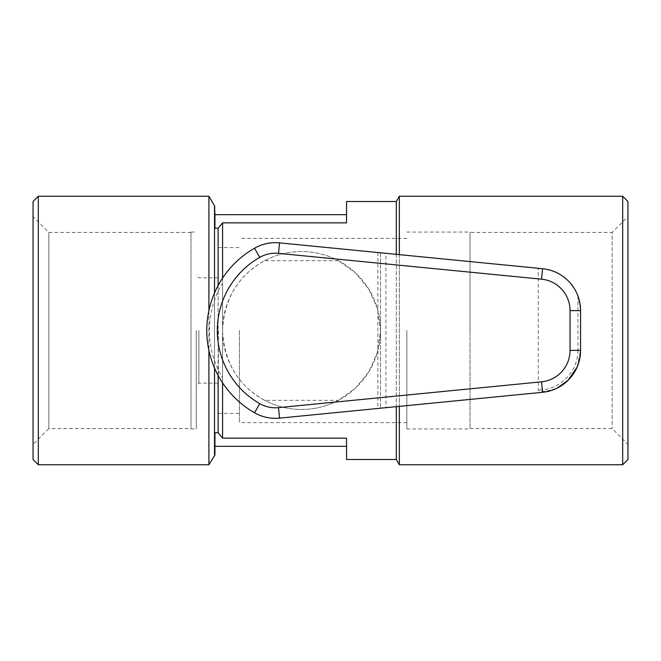<?xml version="1.0" encoding="UTF-8"?>
<svg xmlns="http://www.w3.org/2000/svg" width="661" height="661" viewBox="0 0 661 661"><rect width="100%" height="100%" fill="white"/><g stroke="black" fill="none" stroke-linecap="round" stroke-linejoin="round"><path stroke-width="0.5" stroke-dasharray="3.31 2.48" d="M385.925 253.32L279.545 242.876A42.114 42.114 0 0 0 254.535 248.222A94.763 94.763 0 0 0 222.575 382.884A94.763 94.763 0 0 1 222.575 278.116L222.575 377.952A92.127 92.127 0 0 1 222.575 283.048L222.575 382.884A94.763 94.763 0 0 0 254.535 412.778A42.114 42.114 0 0 0 279.545 418.124L385.925 407.68L385.925 253.32L542.565 268.705C559.528 271.076 571.319 280.165 577.937 295.963L580.548 309.208M577.937 295.963L577.937 350.388L580.565 350.388L580.565 310.62L580.565 350.388L577.111 367.095M385.925 407.68L542.565 392.304L557.083 388.156C552.48 390.486 547.605 391.543 542.474 391.329C539.723 391.114 538.318 390.692 538.269 390.081L538.269 268.283M222.575 283.048L222.575 377.952M380.513 252.791L380.513 408.209L380.513 252.791M622.687 464.749L622.687 196.251M627.95 459.486L627.95 201.514M399.343 254.634L399.343 406.366M399.343 464.749L399.343 196.251M396.311 254.336L396.311 406.664M396.311 459.486L396.311 201.514M222.575 331.202C224.401 362.74 238.423 385.776 264.648 400.318L338.44 400.318L355.502 388.156L368.788 371.895L377.464 352.247L380.513 330.5L377.464 308.753L368.788 289.105L355.502 272.844L338.44 260.682L264.648 260.682C238.439 275.216 224.418 298.235 222.575 329.748M346.546 446.324L214.932 446.324L214.932 432.757L218.13 432.757L222.575 438.136L346.546 438.136L346.546 459.486M222.575 438.136L222.575 222.864L218.13 228.243L214.932 228.243L214.932 214.676L346.546 214.676L346.546 222.864L222.575 222.864M346.546 201.514L346.546 214.676M214.932 214.676L214.932 205.968M218.13 432.757L218.13 228.243M214.932 446.324L214.932 455.032M214.519 292.997L214.519 368.003M214.519 455.032L214.519 205.968M218.13 285.535L218.13 375.465M208.909 310.53L208.909 350.47M208.909 464.749L208.909 196.251M38.313 464.749L38.313 196.251M33.05 459.486L33.05 201.514M33.05 444.382L33.05 216.618L33.05 444.382L48.848 428.584L48.848 232.416L48.848 428.584L190.988 428.584L190.988 232.416L190.988 428.584M190.988 232.416L48.848 232.416L33.05 216.618M190.988 330.5L190.988 428.948L190.988 330.5M196.251 330.5L196.251 428.948L196.251 330.5M198.887 330.5L198.887 383.149L198.887 330.5M218.361 330.5L218.361 413.414L218.361 330.5M239.422 330.5L239.422 422.627L239.422 330.5M406.837 330.5L406.837 428.948L406.837 330.5M470.012 330.5L470.012 232.052L470.012 330.5M470.012 232.416L470.012 428.584L470.012 232.416L612.152 232.416L612.152 428.584L612.152 232.416L627.95 216.618L627.95 444.382L627.95 216.618M470.012 428.584L612.152 428.584L627.95 444.382M222.575 330.5A78.973 78.973 0 0 1 341.026 262.111A78.973 78.973 0 0 1 341.026 398.889A78.973 78.973 0 0 1 222.575 330.5M338.44 400.318A78.973 78.973 0 0 1 264.648 400.318M264.648 260.682A78.973 78.973 0 0 1 338.44 260.682M377.885 252.527L377.885 408.473M577.937 350.388C577.805 376.431 554.323 389.8 542.309 389.684L538.269 390.081M542.309 389.684L542.474 391.329M190.988 428.948L196.251 428.948M190.988 232.052L196.251 232.052M218.361 277.851L198.887 277.851L196.251 275.224M218.361 383.149L198.887 383.149L196.251 385.776M218.361 413.414L239.422 413.414M218.361 247.586L239.422 247.586M406.837 238.373L239.422 238.373M406.837 422.627L239.422 422.627M406.837 428.948L470.012 428.948M406.837 232.052L470.012 232.052"/><path stroke-width="0.99" d="M580.548 309.208L580.565 350.388L570.038 350.388L570.038 310.62L580.565 310.62A42.114 42.114 0 0 0 542.565 268.705L279.545 242.876A42.114 42.114 0 0 0 254.535 248.222A94.763 94.763 0 0 0 254.535 412.778A42.114 42.114 0 0 0 279.545 418.124L542.565 392.304A42.114 42.114 0 0 0 580.565 350.388A42.114 42.114 0 0 1 542.565 392.304L541.541 381.818A31.588 31.588 0 0 0 570.038 350.388M557.041 388.181L557.083 388.156C572.071 380.025 579.904 367.433 580.565 350.388M622.687 464.749L627.95 459.486L627.95 201.514L622.687 196.251L622.687 464.749L399.343 464.749L399.343 406.366M622.687 196.251L399.343 196.251L399.343 254.634M396.311 406.664L396.311 459.486L399.343 464.749M399.343 196.251L396.311 201.514L396.311 254.336M222.575 382.884L222.575 438.136L218.13 432.757L214.932 432.757L214.932 446.324L346.546 446.324L346.546 459.486L396.311 459.486M346.546 446.324L346.546 438.136L222.575 438.136M214.519 292.997L214.519 205.968L214.932 214.676L346.546 214.676L346.546 201.514L396.311 201.514M214.932 214.676L214.932 228.243L218.13 228.243L222.575 222.864L346.546 222.864L346.546 214.676M222.575 222.864L222.575 278.116M214.932 446.324L214.932 455.032L208.909 464.749L38.313 464.749L38.313 196.251L208.909 196.251L208.909 310.53M214.519 368.003L214.519 455.032M218.13 228.243L218.13 285.535M218.13 375.465L218.13 432.757M208.909 350.47L208.909 464.749M38.313 196.251L33.05 201.514L33.05 459.486L38.313 464.749M570.038 310.62A31.588 31.588 0 0 0 541.541 279.182L278.512 253.353A31.588 31.588 0 0 0 259.756 257.36A84.236 84.236 0 0 0 259.756 403.64A31.588 31.588 0 0 0 278.512 407.647L541.541 381.818M254.535 412.778L259.756 403.64M279.545 418.124L278.512 407.647M254.535 248.222L259.756 257.36M279.545 242.876L278.512 253.353M541.541 279.182L542.565 268.705M577.111 367.095L568.229 380.174L557.083 388.156M214.519 205.968L208.909 196.251"/></g></svg>
